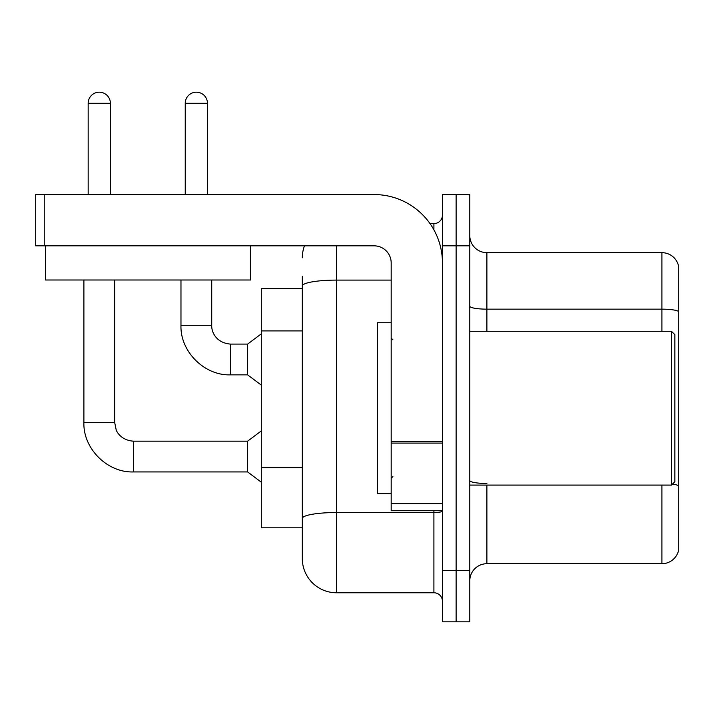 <?xml version="1.0" encoding="UTF-8"?>
<svg xmlns="http://www.w3.org/2000/svg" width="714" height="714" viewBox="0 0 714 714"><rect width="100%" height="100%" fill="white"/><g stroke="black" fill="none" stroke-linecap="round" stroke-linejoin="round"><path stroke-width="1.07" d="M302.308 288.554L261.297 288.554L261.297 527.816L302.308 527.816L302.308 558.58L302.308 288.554M469.794 580.803A17.091 17.091 0 0 1 486.886 563.712L661.896 563.712L661.896 485.092M456.121 570.548L456.121 621.814L469.794 621.814L469.794 570.548L456.121 570.548L456.121 621.814L442.448 621.814L442.448 570.548L456.121 570.548L456.121 245.83L456.121 570.548M442.448 570.548L442.448 194.556L456.121 194.556L456.121 245.83L456.121 194.556L469.794 194.556L469.794 570.548M678.3 264.965A17.091 17.091 0 0 0 661.896 252.667A17.091 17.091 0 0 1 678.3 264.965L678.3 551.404A17.091 17.091 0 0 1 661.896 563.712M678.3 311.286A17.091 2.972 180 0 0 661.896 309.153L661.896 252.667L486.886 252.667A17.091 17.091 0 0 1 469.794 235.575A17.091 17.091 0 0 0 486.886 252.667L486.886 331.278M336.49 245.83L336.49 592.763L433.907 592.763L433.907 510.724M430.024 223.607L433.907 223.607A8.541 8.541 0 0 0 442.448 215.066M302.308 318.962L302.308 276.586M302.308 524.397L302.308 479.612M442.448 601.304A8.541 8.541 0 0 0 433.907 592.763M302.308 257.79A34.183 34.183 0 0 1 304.476 245.83M336.49 592.763A34.183 34.183 0 0 1 302.308 558.58M88.17 194.556L88.17 103.289A11.112 11.112 0 0 1 99.273 92.186A11.112 11.112 0 0 1 110.384 103.289L110.384 194.556M83.895 280.004L83.895 422.367L114.659 422.367L116.15 429.703C116.828 432.398 121.791 440.386 133.456 441.172L247.624 441.172L247.624 471.936L133.456 471.936L133.456 441.198M114.659 422.367L114.659 280.004M185.238 194.556L185.238 103.289A11.112 11.112 0 0 1 196.35 92.186A11.112 11.112 0 0 1 207.462 103.289L207.462 194.556M180.972 280.004L180.972 325.298C180.035 351.458 204.365 375.796 230.533 374.859C204.365 375.796 180.035 351.458 180.972 325.298C180.035 351.458 204.365 375.796 230.533 374.859C204.365 375.796 180.035 351.458 180.972 325.298L211.728 325.298C211.362 332.126 216.297 342.97 230.533 344.094L247.624 344.094L247.624 374.859L230.533 374.859L230.533 344.13M442.448 510.724L391.183 510.724L391.183 441.618L442.448 441.618L442.448 262.922A68.365 68.365 0 0 0 374.091 194.556L44.241 194.556L44.241 245.83L374.091 245.83A17.091 17.091 0 0 1 391.183 262.922L391.183 441.618M44.241 245.83L35.7 245.83L35.7 194.556L44.241 194.556M391.183 322.737L377.51 322.737L377.51 493.642L391.183 493.642M671.463 485.092L674.882 481.673L674.882 334.696L671.463 331.278L671.463 485.092L469.794 485.092M250.694 245.83L250.694 280.004L45.616 280.004L45.616 245.83M302.308 330.921L261.297 330.921M302.308 467.643L261.297 467.643M486.886 485.092L486.886 563.712M661.896 331.278L661.896 309.153L486.886 309.153A17.091 2.972 0 0 1 469.794 306.19M678.3 485.609A17.091 2.972 180 0 0 672.445 484.11M469.794 245.83L442.448 245.83M486.886 483.476A17.091 2.972 -0 0 1 469.794 480.504M442.448 511.046A8.541 1.482 0 0 1 433.907 512.527L336.49 512.527A34.183 5.935 180 0 0 302.308 518.462M302.308 286.037A34.183 5.935 180 0 1 336.49 280.102L391.183 280.102M433.907 229.819L433.907 223.607M88.17 103.289L110.384 103.289M185.238 103.289L207.462 103.289M442.448 443.099L391.183 443.099M391.183 503.665L442.448 503.665M83.895 422.367C82.958 448.535 107.296 472.864 133.456 471.936C107.296 472.864 82.958 448.535 83.895 422.367C82.958 448.535 107.296 472.864 133.456 471.936C107.296 472.864 82.958 448.535 83.895 422.367C82.958 448.535 107.296 472.864 133.456 471.936M247.624 471.936L261.297 482.191M247.624 441.172L261.297 430.917M230.533 344.094C216.297 342.97 211.362 332.126 211.728 325.298C211.362 332.126 216.297 342.97 230.533 344.094C216.297 342.97 211.362 332.126 211.728 325.298L211.728 280.004M247.624 374.859L261.297 385.114M247.624 344.094L261.297 333.84M392.887 339.828L391.183 338.115M469.794 331.278L671.463 331.278M392.887 476.55L391.183 478.255"/></g></svg>
